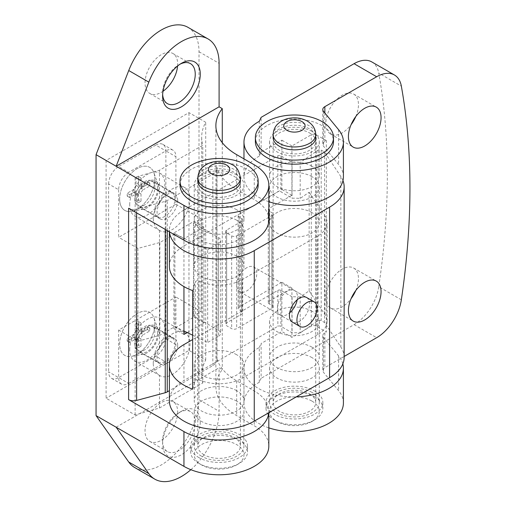 <?xml version="1.0" encoding="UTF-8"?>
<svg xmlns="http://www.w3.org/2000/svg" width="506" height="506" viewBox="0 0 506 506"><rect width="100%" height="100%" fill="white"/><g stroke="black" fill="none" stroke-linecap="round" stroke-linejoin="round"><path stroke-width="0.38" stroke-dasharray="2.53 1.9" d="M197.795 181.047A21.309 12.302 180 0 1 210.945 169.681A21.309 12.302 180 0 1 234.164 172.35A21.309 12.302 180 0 1 240.407 181.047M180.035 185.107A39.063 22.555 180 0 1 204.152 164.273A39.063 22.555 180 0 1 246.719 169.162A39.063 22.555 180 0 1 258.161 185.107M204.032 193.804A21.309 12.302 180 0 1 197.795 185.107A21.309 12.302 180 0 1 210.945 173.741A21.309 12.302 180 0 1 234.164 176.411A21.309 12.302 180 0 1 240.407 185.107A21.309 12.302 180 0 1 227.257 196.473A21.309 12.302 180 0 1 204.032 193.804M204.032 454.761A21.309 12.302 180 0 1 197.795 446.064A21.309 12.302 180 0 1 210.945 434.698A21.309 12.302 180 0 1 234.164 437.367A21.309 12.302 180 0 1 240.407 446.064A21.309 12.302 180 0 1 227.257 457.43A21.309 12.302 180 0 1 204.032 454.761M199.01 457.664A28.412 16.401 180 0 1 190.692 446.064A28.412 16.401 180 0 1 208.232 430.91A28.412 16.401 180 0 1 239.186 434.464A28.412 16.401 180 0 1 247.51 446.064A28.412 16.401 180 0 1 229.971 461.219A28.412 16.401 180 0 1 199.01 457.664M199.01 463.464L199.01 463.464A28.412 16.401 180 0 1 190.692 451.864A28.412 16.401 180 0 1 208.232 436.71A28.412 16.401 180 0 1 239.186 440.264A28.412 16.401 180 0 1 247.51 451.864A28.412 16.401 180 0 1 239.193 463.464A28.412 16.401 180 0 1 199.01 463.464L201.521 464.913A24.857 14.351 180 0 1 201.521 444.616A24.857 14.351 180 0 1 236.675 444.616A24.857 14.351 180 0 1 236.681 464.913A24.857 14.351 180 0 1 201.521 464.913L199.01 463.464M164.861 361.398A14.206 8.204 -60 0 1 157.758 362.1A14.206 8.204 -60 0 1 155.582 350.721A14.206 8.204 -60 0 1 164.861 338.204A14.206 8.204 -60 0 1 171.964 337.502A14.206 8.204 -60 0 1 174.14 348.881A14.206 8.204 -60 0 1 164.861 361.398M144.773 349.804A14.206 8.204 -60 0 1 137.67 350.506A14.206 8.204 -60 0 1 135.494 339.121A14.206 8.204 -60 0 1 144.773 326.604A14.206 8.204 -60 0 1 151.876 325.902A14.206 8.204 -60 0 1 154.817 332.404A14.206 8.204 -60 0 1 144.773 349.798L137.24 354.149A24.857 14.351 -60 0 1 119.663 344.004A24.857 14.351 -60 0 1 137.24 313.556A24.857 14.351 -60 0 1 154.817 323.707A24.857 14.351 -60 0 1 137.24 354.149L144.773 349.798A14.206 8.204 -60 0 1 144.773 349.804M138.499 331.677L135.987 330.228L135.987 322.98L138.499 321.531L138.499 328.78L141.01 330.228L147.284 326.604L147.284 329.507L141.01 333.131L143.521 334.58A3.548 2.049 120 0 0 141.01 338.925L141.01 346.174L138.499 344.725L135.987 346.174L135.987 338.925L129.707 342.549L129.707 339.652L135.987 336.028A3.548 2.049 120 0 0 138.499 331.677L138.499 324.428L141.01 322.98L141.01 330.228A3.548 2.049 -60 0 1 139.232 330.405A3.548 2.049 -60 0 1 138.499 328.78M135.987 330.228A3.548 2.049 -60 0 1 133.476 334.58L135.987 336.028M133.476 337.477A3.548 2.049 -60 0 1 135.247 337.3A3.548 2.049 -60 0 1 135.987 338.925L133.476 337.477L127.196 341.101L127.196 338.204L133.476 334.58M141.01 338.925L138.499 337.477L138.499 344.725M138.499 337.477A3.548 2.049 -60 0 1 141.01 333.131M143.521 331.677L141.01 330.228A3.548 2.049 120 0 0 141.743 331.854A3.548 2.049 120 0 0 143.521 331.677L149.795 328.052L149.795 330.956L143.521 334.58M149.795 330.956L147.284 329.507M149.795 328.052L147.284 326.604M141.01 322.98L138.499 321.531M138.499 324.428L135.987 322.98M129.707 339.652L127.196 338.204M129.707 342.549L127.196 341.101M141.01 346.174L138.499 347.628L138.499 340.38A3.548 2.049 120 0 0 137.758 338.754A3.548 2.049 120 0 0 135.987 338.925L138.499 340.38M138.499 347.628L135.987 346.174A15.983 9.228 -60 0 1 145.443 327.844A15.983 9.228 -60 0 1 157.986 329.279A15.983 9.228 -60 0 1 158.587 333.131A15.983 9.228 -60 0 1 143.647 354.105A15.983 9.228 -60 0 1 135.987 346.174M246.719 267.744A14.206 8.204 120 0 0 237.44 280.261A14.206 8.204 120 0 0 239.623 291.646A14.206 8.204 120 0 0 246.719 290.937A14.206 8.204 120 0 0 256.004 278.42A14.206 8.204 120 0 0 253.822 267.041A14.206 8.204 120 0 0 246.719 267.744M355.794 290.495A23.08 13.327 120 0 0 358.463 278.616A23.08 13.327 120 0 0 353.681 268.053A23.08 13.327 120 0 0 335.895 274.233A23.08 13.327 120 0 0 325.82 297.465A23.08 13.327 120 0 0 330.601 308.034A23.08 13.327 120 0 0 351.094 298.635M355.794 116.525A23.08 13.327 120 0 0 358.463 104.647A23.08 13.327 120 0 0 353.681 94.078A23.08 13.327 120 0 0 335.895 100.264A23.08 13.327 120 0 0 325.82 123.496A23.08 13.327 120 0 0 330.601 134.058A23.08 13.327 120 0 0 351.094 124.666M401.347 299.792L378.747 286.75A710.234 410.056 120 0 0 387.343 174.962A710.234 410.056 120 0 0 378.747 73.098L401.347 86.146M312.012 166.259A24.857 14.351 0 0 0 284.922 163.147A24.857 14.351 0 0 0 269.571 176.411A24.857 14.351 0 0 0 276.858 186.556A24.857 14.351 0 0 0 303.948 189.668A24.857 14.351 0 0 0 319.292 176.411A24.857 14.351 0 0 0 312.012 166.259M312.012 131.465A24.857 14.351 0 0 0 284.922 128.353A24.857 14.351 0 0 0 269.571 141.617A24.857 14.351 0 0 0 276.858 151.762A24.857 14.351 0 0 0 303.948 154.874A24.857 14.351 0 0 0 319.292 141.617A24.857 14.351 0 0 0 312.012 131.465M312.012 392.422A24.857 14.351 0 0 0 284.922 389.31A24.857 14.351 0 0 0 269.571 402.574A24.857 14.351 0 0 0 276.858 412.719A24.857 14.351 0 0 0 303.948 415.831A24.857 14.351 0 0 0 319.292 402.574A24.857 14.351 0 0 0 312.012 392.422M312.012 357.628A24.857 14.351 0 0 0 284.922 354.516A24.857 14.351 0 0 0 269.571 367.78A24.857 14.351 0 0 0 276.858 377.925A24.857 14.351 0 0 0 303.948 381.037A24.857 14.351 0 0 0 319.292 367.78A24.857 14.351 0 0 0 312.012 357.628M343.41 176.834A49.714 28.703 0 0 0 338.609 164.532L323.46 146.107A7.103 4.099 180 0 1 322.777 144.349A7.103 4.099 180 0 1 324.858 141.446L326.326 140.598L326.326 331.968L316.282 326.168A3.548 2.049 0 0 0 311.26 326.168L291.924 337.331L281.88 331.538L261.128 343.511L261.128 378.305L259.287 382.283A49.714 28.703 0 0 0 243.974 402.997A49.714 28.703 0 0 0 268.819 427.855M342.84 363.877A49.714 28.703 0 0 0 338.609 355.901L323.46 337.477A7.103 4.099 180 0 1 322.777 335.718A7.103 4.099 180 0 1 324.858 332.815L326.326 331.968M343.41 402.997A49.714 28.703 0 0 0 338.609 390.695L323.46 372.271A7.103 4.099 180 0 1 322.777 370.512A7.103 4.099 180 0 1 324.858 367.609L344.15 356.471M378.747 286.75A35.509 20.506 -60 0 1 354.067 324.65L261.128 378.305M259.287 121.32L259.287 156.12L261.128 152.142L281.88 140.168L281.88 189.459L239.186 214.101L239.186 306.889L281.88 282.24L281.88 331.538M261.128 152.142L261.128 117.348M371.821 61.934A35.509 20.506 -60 0 1 378.747 73.098M259.287 382.283L259.287 347.489A49.714 28.703 0 0 0 243.974 368.204A49.714 28.703 0 0 0 296.269 396.868M326.326 140.598L316.282 134.798A3.548 2.049 0 0 0 311.26 134.798L291.924 145.962L291.924 195.259L269.325 208.301A3.548 2.049 0 0 0 268.281 209.756A3.548 2.049 0 0 0 269.325 211.204L271.836 212.653A3.548 2.049 180 0 1 272.873 214.101A3.548 2.049 180 0 1 271.836 215.55L236.675 235.847A3.548 2.049 180 0 1 231.653 235.847L226.631 232.95A3.548 2.049 180 0 1 225.594 231.501A3.548 2.049 180 0 1 226.631 230.053L241.697 221.35A3.548 2.049 0 0 0 242.741 219.901A3.548 2.049 0 0 0 241.697 218.453L239.186 217.004A3.548 2.049 180 0 1 238.149 215.55A3.548 2.049 180 0 1 239.186 214.101M239.186 306.889A3.548 2.049 0 0 0 238.149 308.337A3.548 2.049 0 0 0 239.186 309.786L241.697 311.234A3.548 2.049 180 0 1 242.741 312.689A3.548 2.049 180 0 1 241.697 314.137L226.631 322.834A3.548 2.049 0 0 0 225.594 324.283A3.548 2.049 0 0 0 226.631 325.737L231.653 328.634A3.548 2.049 0 0 0 236.675 328.634L271.836 308.337A3.548 2.049 0 0 0 272.873 306.889A3.548 2.049 0 0 0 271.836 305.441L269.325 303.986A3.548 2.049 180 0 1 268.281 302.537A3.548 2.049 180 0 1 269.325 301.089L291.924 288.04L291.924 337.331M259.287 156.12A49.714 28.703 0 0 0 243.974 176.834A49.714 28.703 0 0 0 268.819 201.692M259.287 347.489L261.128 343.511M291.924 145.962L281.88 140.168M291.924 288.04L281.88 282.24M291.924 195.259L281.88 189.459M297.186 299.799A14.206 8.204 120 0 0 297.446 297.028A14.206 8.204 120 0 0 294.505 290.526A14.206 8.204 120 0 0 283.556 294.334A14.206 8.204 120 0 0 277.358 308.628A14.206 8.204 120 0 0 280.299 315.13L292.354 322.088A14.206 8.204 120 0 0 303.296 318.28A14.206 8.204 120 0 0 309.501 303.986A14.206 8.204 120 0 0 306.554 297.484L253.822 267.041M280.299 315.13A14.206 8.204 120 0 0 289.672 312.816M312.012 212.653A24.857 14.351 0 0 0 284.922 209.541A24.857 14.351 0 0 0 269.571 222.804A24.857 14.351 0 0 0 276.858 232.95A24.857 14.351 0 0 0 303.948 236.062A24.857 14.351 0 0 0 319.292 222.804A24.857 14.351 0 0 0 312.012 212.653M312.012 176.702A24.857 14.351 0 0 0 284.922 173.59A24.857 14.351 0 0 0 269.571 186.847A24.857 14.351 0 0 0 276.858 196.998A24.857 14.351 0 0 0 303.948 200.104A24.857 14.351 0 0 0 319.292 186.847A24.857 14.351 0 0 0 312.012 176.702M236.675 256.144A24.857 14.351 0 0 0 209.585 253.032A24.857 14.351 0 0 0 194.241 266.295A24.857 14.351 0 0 0 201.521 276.44A24.857 14.351 0 0 0 228.611 279.552A24.857 14.351 0 0 0 243.962 266.295A24.857 14.351 0 0 0 236.675 256.144M236.675 220.192A24.857 14.351 0 0 0 209.585 217.08A24.857 14.351 0 0 0 194.241 230.338A24.857 14.351 0 0 0 201.521 240.489A24.857 14.351 0 0 0 228.611 243.601A24.857 14.351 0 0 0 243.962 230.338A24.857 14.351 0 0 0 236.675 220.192M312.012 347.192A24.857 14.351 0 0 0 284.922 344.08A24.857 14.351 0 0 0 269.571 357.337A24.857 14.351 0 0 0 276.858 367.489A24.857 14.351 0 0 0 303.948 370.601A24.857 14.351 0 0 0 319.292 357.337A24.857 14.351 0 0 0 312.012 347.192M312.012 311.234A24.857 14.351 0 0 0 284.922 308.129A24.857 14.351 0 0 0 269.571 321.386A24.857 14.351 0 0 0 276.858 331.531A24.857 14.351 0 0 0 303.948 334.643A24.857 14.351 0 0 0 319.292 321.386A24.857 14.351 0 0 0 312.012 311.234M236.675 390.683A24.857 14.351 0 0 0 209.585 387.571A24.857 14.351 0 0 0 194.241 400.834A24.857 14.351 0 0 0 201.521 410.98A24.857 14.351 0 0 0 228.611 414.091A24.857 14.351 0 0 0 243.962 400.834A24.857 14.351 0 0 0 236.675 390.683M236.675 354.731A24.857 14.351 0 0 0 209.585 351.619A24.857 14.351 0 0 0 194.241 364.877A24.857 14.351 0 0 0 201.521 375.028A24.857 14.351 0 0 0 228.611 378.14A24.857 14.351 0 0 0 243.962 364.877A24.857 14.351 0 0 0 236.675 354.731M192.647 389.184L195.335 380.385A2.132 1.227 180 0 1 198.763 379.639A32.669 18.861 0 0 0 242.203 378.216L317.534 334.725A32.669 18.861 0 0 0 327.104 321.386A32.669 18.861 0 0 0 324.934 314.631L309.141 290.849L300.191 297.009L300.191 332.961A42.612 24.604 0 0 0 292.063 332.777L280.874 326.313A2.132 1.227 0 0 0 277.857 326.313L183.944 380.537A49.714 28.703 0 0 0 169.383 400.834M309.141 290.849L309.141 192.267L300.191 198.422A42.612 24.604 0 0 0 292.063 198.238L280.874 191.774A2.132 1.227 0 0 0 277.857 191.774L183.944 245.998A49.714 28.703 0 0 0 169.383 266.295M342.973 180.636A49.714 28.703 0 0 0 340.854 176.569L324.567 152.053L321.19 150.105A2.132 1.227 0 0 0 318.046 150.181L300.191 162.47L300.191 198.422M344.15 357.337A49.714 28.703 0 0 0 340.854 347.059L324.567 322.543L321.19 320.595A2.132 1.227 0 0 0 318.046 320.677L300.191 332.961M300.191 297.009A42.612 24.604 0 0 0 292.063 296.82L292.063 332.777M292.063 296.82L280.874 290.362A2.132 1.227 0 0 0 277.857 290.362L192.647 339.558M300.191 162.47A42.612 24.604 0 0 0 292.063 162.281L280.874 155.823A2.132 1.227 0 0 0 277.857 155.823L183.944 210.041A49.714 28.703 0 0 0 169.383 230.338A49.714 28.703 0 0 0 169.453 231.83M324.567 152.053L324.567 322.543M292.063 162.281L292.063 198.238M192.647 290.596L195.335 281.804A2.132 1.227 180 0 1 198.763 281.058A32.669 18.861 0 0 0 242.203 279.635L317.534 236.138A32.669 18.861 0 0 0 327.104 222.804A32.669 18.861 0 0 0 324.934 216.049L309.141 192.267M157.581 333.707A14.56 8.406 -60 0 1 151.224 348.362A14.56 8.406 -60 0 1 140.004 352.265A14.56 8.406 -60 0 1 136.987 345.598A14.56 8.406 -60 0 1 143.343 330.943A14.56 8.406 -60 0 1 154.564 327.04A14.56 8.406 -60 0 1 157.581 333.707M177.669 345.307A14.56 8.406 -60 0 1 171.313 359.962A14.56 8.406 -60 0 1 160.092 363.858A14.56 8.406 -60 0 1 157.075 357.192A14.56 8.406 -60 0 1 163.432 342.543A14.56 8.406 -60 0 1 174.652 338.64A14.56 8.406 -60 0 1 177.669 345.307M157.581 188.732A14.56 8.406 -60 0 1 151.224 203.387A14.56 8.406 -60 0 1 140.004 207.283A14.56 8.406 -60 0 1 136.987 200.623A14.56 8.406 -60 0 1 143.343 185.968A14.56 8.406 -60 0 1 154.564 182.065A14.56 8.406 -60 0 1 157.581 188.732M177.669 200.332A14.56 8.406 -60 0 1 171.313 214.98A14.56 8.406 -60 0 1 160.092 218.883A14.56 8.406 -60 0 1 157.075 212.216A14.56 8.406 -60 0 1 163.432 197.568A14.56 8.406 -60 0 1 174.652 193.665A14.56 8.406 -60 0 1 177.669 200.332M129.707 349.798A24.857 14.351 -60 0 1 140.56 324.782A24.857 14.351 -60 0 1 159.713 318.122A24.857 14.351 -60 0 1 164.861 329.507A24.857 14.351 -60 0 1 154.014 354.523A24.857 14.351 -60 0 1 134.855 361.183A24.857 14.351 -60 0 1 129.707 349.798M153.255 363.397C153.337 358.122 155.405 352.941 159.466 347.869A24.857 14.351 -60 0 1 184.823 332.619A24.857 14.351 -60 0 1 189.971 344.004A24.857 14.351 -60 0 1 179.124 369.019A24.857 14.351 -60 0 1 159.966 375.68A24.857 14.351 -60 0 1 159.466 375.363C155.405 372.612 153.337 368.621 153.255 363.397M129.707 204.822A24.857 14.351 -60 0 1 140.56 179.807A24.857 14.351 -60 0 1 159.713 173.147A24.857 14.351 -60 0 1 164.861 184.526A24.857 14.351 -60 0 1 154.014 209.547A24.857 14.351 -60 0 1 134.855 216.201A24.857 14.351 -60 0 1 129.707 204.822M153.255 218.421C153.337 213.14 155.405 207.966 159.466 202.893A24.857 14.351 -60 0 1 184.823 187.644A24.857 14.351 -60 0 1 189.971 199.022A24.857 14.351 -60 0 1 179.124 224.044A24.857 14.351 -60 0 1 159.966 230.704A24.857 14.351 -60 0 1 159.466 230.388C155.405 227.637 153.337 223.646 153.255 218.421M200.268 422.143A26.635 15.376 -60 0 1 181.433 454.761A26.635 15.376 -60 0 1 162.603 443.888A26.635 15.376 -60 0 1 181.433 411.27A26.635 15.376 -60 0 1 200.268 422.143M162.603 440.992A23.08 13.327 120 0 0 167.385 451.561A23.08 13.327 120 0 0 185.171 445.375A23.08 13.327 120 0 0 195.246 422.143A23.08 13.327 120 0 0 190.465 411.58A23.08 13.327 120 0 0 178.922 412.719A23.08 13.327 120 0 0 162.603 440.992L162.603 443.888M177.669 411.998A23.08 13.327 -60 0 1 167.594 435.223A23.08 13.327 -60 0 1 149.808 441.409A23.08 13.327 -60 0 1 145.026 430.84A23.08 13.327 -60 0 1 155.102 407.615A23.08 13.327 -60 0 1 172.888 401.429A23.08 13.327 -60 0 1 177.669 411.998M180.136 64.129A23.08 13.327 120 0 0 178.922 64.774A23.08 13.327 120 0 0 162.603 93.047L162.603 95.944M162.603 93.047A23.08 13.327 120 0 0 162.647 94.42M177.587 66.008A23.08 13.327 120 0 0 177.669 64.053A23.08 13.327 120 0 0 172.888 53.484A23.08 13.327 120 0 0 155.102 59.67A23.08 13.327 120 0 0 145.026 82.902A23.08 13.327 120 0 0 149.808 93.465A23.08 13.327 120 0 0 163.002 91.27M236.675 209.756A24.857 14.351 0 0 0 209.585 206.644A24.857 14.351 0 0 0 194.241 219.901A24.857 14.351 0 0 0 201.521 230.047A24.857 14.351 0 0 0 228.611 233.158A24.857 14.351 0 0 0 243.962 219.901A24.857 14.351 0 0 0 236.675 209.756M236.675 174.956A24.857 14.351 0 0 0 209.585 171.85A24.857 14.351 0 0 0 194.241 185.107A24.857 14.351 0 0 0 201.521 195.253A24.857 14.351 0 0 0 228.611 198.365A24.857 14.351 0 0 0 243.962 185.107A24.857 14.351 0 0 0 236.675 174.956M201.521 456.216A24.857 14.351 180 0 1 194.241 446.064A24.857 14.351 180 0 1 209.585 432.807A24.857 14.351 180 0 1 236.675 435.919A24.857 14.351 180 0 1 243.962 446.064A24.857 14.351 180 0 1 228.611 459.322A24.857 14.351 180 0 1 201.521 456.216M236.675 401.125A24.857 14.351 0 0 0 209.585 398.013A24.857 14.351 0 0 0 194.241 411.27A24.857 14.351 0 0 0 201.521 421.416A24.857 14.351 0 0 0 228.611 424.528A24.857 14.351 0 0 0 243.962 411.27A24.857 14.351 0 0 0 236.675 401.125M173.9 232.95L173.9 328.634L193.988 317.034L193.988 221.35L173.9 232.95L183.944 238.75L183.944 286.592M159.466 347.869L159.466 230.388M159.466 202.893L159.466 170.25L202.792 145.228A85.229 49.208 180 0 1 201.673 137.265A85.229 49.208 180 0 1 205.714 122.288L188.966 112.623L106.102 160.459L106.102 398.222L135.127 414.983L159.466 408.007L202.792 382.991L202.792 145.228M159.466 408.007L159.466 375.363M135.127 414.983L135.127 177.22L159.466 170.25M187.979 27.343A53.269 30.752 -60 0 1 199.01 51.732L199.01 399.67L219.098 411.27L219.098 367.78L222.279 369.614A71.023 41.005 0 0 0 215.879 386.628A71.023 41.005 0 0 0 236.675 415.622L254.259 425.767A49.714 28.703 180 0 1 268.819 446.064M134.71 467.55A53.269 30.752 120 0 0 175.759 453.281A53.269 30.752 120 0 0 199.01 399.67M202.792 382.991A85.229 49.208 180 0 1 201.673 375.028A85.229 49.208 180 0 1 205.714 360.051L188.966 350.38L106.102 398.222M188.966 350.38L188.966 112.623M268.819 219.901A49.714 28.703 0 0 0 254.259 199.604L236.675 189.459A71.023 41.005 180 0 1 216.815 167.1A14.206 8.204 180 0 1 216.998 168.428A14.206 8.204 180 0 1 212.836 174.222L167.252 200.54A7.103 4.099 180 0 1 165.234 201.363L136.626 209.06A7.103 4.099 180 0 1 128.6 208.244M222.279 142.679L222.279 369.614M268.749 412.763A49.714 28.703 0 0 0 268.819 411.27A49.714 28.703 0 0 0 254.259 390.974L236.675 380.828A71.023 41.005 180 0 1 216.815 358.469A14.206 8.204 180 0 1 216.998 359.798A14.206 8.204 180 0 1 212.836 365.591L169.383 390.683M190.857 469.688A53.269 30.752 120 0 0 219.098 411.27M116.146 427.216L219.098 367.78M187.195 332.556L204.032 322.834L204.032 227.15L183.944 238.75M205.714 360.051L205.714 122.288M106.102 160.459L135.127 177.22M173.9 328.634L183.944 334.434M193.988 317.034L204.032 322.834M193.988 221.35L204.032 227.15M164.861 216.423A14.206 8.204 -60 0 1 157.758 217.125A14.206 8.204 -60 0 1 155.582 205.746A14.206 8.204 -60 0 1 164.861 193.229A14.206 8.204 -60 0 1 171.964 192.52A14.206 8.204 -60 0 1 174.14 203.905A14.206 8.204 -60 0 1 164.861 216.423M144.773 204.822A14.206 8.204 -60 0 1 137.67 205.531A14.206 8.204 -60 0 1 135.494 194.146A14.206 8.204 -60 0 1 144.773 181.629A14.206 8.204 -60 0 1 151.876 180.927A14.206 8.204 -60 0 1 154.817 187.429A14.206 8.204 -60 0 1 144.773 204.822L137.24 209.174A24.857 14.351 -60 0 1 119.663 199.022A24.857 14.351 -60 0 1 137.24 168.58A24.857 14.351 -60 0 1 154.817 178.732A24.857 14.351 -60 0 1 137.24 209.174L144.773 204.822M138.499 186.701L135.987 185.253L135.987 178.004L138.499 176.556L138.499 183.804L141.01 185.253L147.284 181.629L147.284 184.526L141.01 188.15L143.521 189.605A3.548 2.049 120 0 0 141.01 193.95L141.01 201.198L138.499 199.75L135.987 201.198L135.987 193.95L129.707 197.574L129.707 194.677L135.987 191.053A3.548 2.049 120 0 0 138.499 186.701L138.499 179.453L141.01 178.004L141.01 185.253A3.548 2.049 -60 0 1 139.232 185.43A3.548 2.049 -60 0 1 138.499 183.804M135.987 185.253A3.548 2.049 -60 0 1 133.476 189.605L135.987 191.053M133.476 192.501A3.548 2.049 -60 0 1 135.247 192.324A3.548 2.049 -60 0 1 135.987 193.95L133.476 192.501L127.196 196.126L127.196 193.229L133.476 189.605M141.01 193.95L138.499 192.501L138.499 199.75M138.499 192.501A3.548 2.049 -60 0 1 141.01 188.15M143.521 186.701L141.01 185.253A3.548 2.049 120 0 0 141.743 186.878A3.548 2.049 120 0 0 143.521 186.701L149.795 183.077L149.795 185.98L143.521 189.605M149.795 185.98L147.284 184.526M149.795 183.077L147.284 181.629M141.01 178.004L138.499 176.556M138.499 179.453L135.987 178.004M129.707 194.677L127.196 193.229M129.707 197.574L127.196 196.126M141.01 201.198L138.499 202.647L138.499 195.398A3.548 2.049 120 0 0 137.758 193.773A3.548 2.049 120 0 0 135.987 193.95L138.499 195.398M138.499 202.647L135.987 201.198A15.983 9.228 120 0 0 143.647 209.13A15.983 9.228 120 0 0 158.587 188.15A15.983 9.228 120 0 0 157.986 184.298A15.983 9.228 120 0 0 145.443 182.868A15.983 9.228 120 0 0 135.987 201.198M119.663 199.022A24.857 14.351 120 0 0 131.585 211.363A24.857 14.351 120 0 0 154.817 178.732A24.857 14.351 120 0 0 153.881 172.736A24.857 14.351 120 0 0 134.375 170.509A24.857 14.351 120 0 0 119.663 199.022M154.817 323.707A24.857 14.351 -60 0 1 131.585 356.338A24.857 14.351 -60 0 1 119.663 344.004A24.857 14.351 -60 0 1 134.375 315.485A24.857 14.351 -60 0 1 153.881 317.711A24.857 14.351 -60 0 1 154.817 323.707L154.817 332.404M128.701 383.434L165.867 361.98A14.206 8.204 120 0 0 175.911 344.58L175.911 297.028L118.657 330.083L118.657 377.634A14.206 8.204 -60 0 1 111.554 378.343A14.206 8.204 -60 0 1 108.613 371.84L118.657 377.634A14.206 8.204 120 0 0 121.598 384.136A14.206 8.204 120 0 0 128.701 383.434L118.657 377.634L155.823 356.18L165.867 361.98M155.823 145.095A14.206 8.204 -60 0 1 162.926 144.393A14.206 8.204 -60 0 1 165.867 150.896L155.823 145.095L118.657 166.55L128.701 172.35L165.867 150.896L165.867 338.786A14.206 8.204 -60 0 1 155.823 356.18M128.701 172.35A14.206 8.204 120 0 0 118.657 189.744L108.613 183.95L108.613 371.84M108.613 183.95A14.206 8.204 -60 0 1 118.657 166.55M118.657 189.744L118.657 237.301L175.911 204.247L175.911 156.696A14.206 8.204 120 0 0 172.97 150.187A14.206 8.204 120 0 0 165.867 150.896L175.911 156.696M118.657 330.083L137.923 341.202L159.839 335.301L174.905 326.604L183.944 330.981M192.647 335.2L207.675 342.48L207.675 249.692L174.905 233.823L159.839 242.519L137.923 248.421L137.923 341.202M137.923 248.421L118.657 237.301M159.839 242.519L159.839 335.301M174.905 233.823L174.905 326.604M207.675 249.692L218.598 243.386L218.598 336.174L207.675 342.48M218.598 336.174A7.103 4.099 0 0 0 220.679 333.271A7.103 4.099 0 0 0 218.598 330.374L193.488 315.877L201.021 311.525L175.911 297.028M175.911 204.247L201.021 218.744L193.488 223.089L218.598 237.586A7.103 4.099 180 0 1 220.679 240.489A7.103 4.099 180 0 1 218.598 243.386M193.488 223.089L193.488 315.877M201.021 218.744L201.021 311.525M273.126 137.556A21.309 12.302 180 0 1 286.276 126.19A21.309 12.302 180 0 1 309.501 128.859A21.309 12.302 180 0 1 315.738 137.556M255.372 141.617A39.063 22.555 180 0 1 279.483 120.776A39.063 22.555 180 0 1 322.056 125.665A39.063 22.555 180 0 1 333.498 141.617M309.501 132.914A21.309 12.302 180 0 1 315.738 141.617A21.309 12.302 180 0 1 302.588 152.983A21.309 12.302 180 0 1 279.369 150.314A21.309 12.302 180 0 1 273.126 141.617A21.309 12.302 180 0 1 286.276 130.251A21.309 12.302 180 0 1 309.501 132.914M309.501 393.877A21.309 12.302 180 0 1 315.738 402.574A21.309 12.302 180 0 1 302.588 413.94A21.309 12.302 180 0 1 279.369 411.27A21.309 12.302 180 0 1 273.126 402.574A21.309 12.302 180 0 1 286.276 391.208A21.309 12.302 180 0 1 309.501 393.877M314.523 390.974A28.412 16.401 180 0 1 322.841 402.574A28.412 16.401 180 0 1 305.301 417.728A28.412 16.401 180 0 1 274.347 414.167A28.412 16.401 180 0 1 266.023 402.574A28.412 16.401 180 0 1 283.562 387.419A28.412 16.401 180 0 1 314.523 390.974M314.523 396.774A28.412 16.401 180 0 1 322.841 408.374A28.412 16.401 180 0 1 314.523 419.967A28.412 16.401 180 0 1 274.347 419.967A28.412 16.401 180 0 1 274.341 419.967A28.412 16.401 180 0 1 266.023 408.374A28.412 16.401 180 0 1 283.562 393.219A28.412 16.401 180 0 1 314.523 396.774M312.012 401.125A24.857 14.351 180 0 1 312.012 421.422A24.857 14.351 180 0 1 276.858 421.422L274.347 419.967L276.858 421.422A24.857 14.351 180 0 1 276.858 401.125A24.857 14.351 180 0 1 312.012 401.125M197.795 178.15A21.309 12.302 180 0 1 210.945 166.784A21.309 12.302 180 0 1 234.164 169.447A21.309 12.302 180 0 1 240.407 178.15M324.858 113.009L324.858 141.446M324.858 332.815L324.858 367.609M354.067 324.65L376.666 337.698M338.609 355.901L338.609 390.695M323.46 337.477L323.46 372.271M236.675 235.847L236.675 328.634M231.653 235.847L231.653 328.634M271.836 308.337L271.836 215.55M338.609 129.732L338.609 164.532M323.46 111.307L323.46 146.107M239.186 217.004L239.186 309.786M241.697 218.453L241.697 311.234M241.697 221.35L241.697 314.137M226.631 230.053L226.631 322.834M226.631 232.95L226.631 325.737M316.282 326.168L316.282 134.798M271.836 305.441L271.836 212.653M269.325 303.986L269.325 211.204M269.325 301.089L269.325 208.301M311.26 326.168L311.26 134.798M318.046 150.181L318.046 320.677M280.874 290.362L280.874 326.313M277.857 290.362L277.857 326.313M183.944 344.58L183.944 380.537M183.944 210.041L183.944 245.998M340.854 176.569L340.854 347.059M321.19 150.105L321.19 320.595M280.874 155.823L280.874 191.774M277.857 155.823L277.857 191.774M324.934 314.631L324.934 216.049M317.534 334.725L317.534 236.138M242.203 378.216L242.203 279.635M198.763 379.639L198.763 281.058M195.335 380.385L195.335 281.804M216.815 358.469L216.815 167.1M236.675 154.665L236.675 189.459M236.675 380.828L236.675 415.622M254.259 390.974L254.259 425.767M199.01 51.732L219.098 63.326M254.259 164.811L254.259 199.604M136.626 212.881L136.626 209.06M165.234 229.395L165.234 201.363M167.252 230.559L167.252 200.54M212.836 365.591L212.836 174.222M218.598 237.586L218.598 330.374M175.911 344.58L165.867 338.786M273.126 134.653A21.309 12.302 180 0 1 286.276 123.293A21.309 12.302 180 0 1 309.501 125.956A21.309 12.302 180 0 1 315.738 134.653M197.795 185.107L197.795 446.064M190.692 446.064L190.692 451.864M236.681 464.913L239.193 463.464M247.51 446.064L247.51 451.864M240.407 185.107L240.407 446.064M157.758 362.1L137.67 350.506M171.964 337.502L151.876 325.902M137.758 338.754L135.247 337.3M141.743 331.854L139.232 330.405M292.354 322.088L239.623 291.646M330.601 308.034L353.201 321.082M330.601 134.058L353.201 147.107M269.571 141.617L269.571 176.411M269.571 367.78L269.571 402.574M243.974 368.204L243.974 402.997M322.777 335.718L322.777 370.512M319.292 367.78L319.292 402.574M243.974 158.878L243.974 176.834M322.777 109.555L322.777 144.349M238.149 215.55L238.149 308.337M242.741 219.901L242.741 312.689M225.594 231.501L225.594 324.283M319.292 141.617L319.292 176.411M272.873 306.889L272.873 214.101M268.281 302.537L268.281 209.756M353.681 94.078L376.281 107.127M353.681 268.053L376.281 281.102M269.571 186.847L269.571 222.804M194.241 230.338L194.241 266.295M269.571 321.386L269.571 357.337M194.241 364.877L194.241 400.834M169.383 230.338L169.383 231.792M243.962 364.877L243.962 400.834M319.292 321.386L319.292 357.337M243.962 230.338L243.962 266.295M319.292 186.847L319.292 222.804M327.104 321.386L327.104 222.804M294.505 290.526L306.554 297.484M160.092 363.858L140.004 352.265M160.092 218.883L140.004 207.283M159.713 318.122L184.823 332.619M159.713 173.147L184.823 187.644M149.808 441.409L167.385 451.561M149.808 93.465L167.385 103.616M194.241 185.107L194.241 219.901M194.241 411.27L194.241 446.064M215.879 125.665L215.879 386.628M268.819 411.27L268.819 412.719M243.962 411.27L243.962 446.064M243.962 185.107L243.962 219.901M172.888 53.484L190.465 63.636M178.922 64.774L181.433 63.326M172.888 401.429L190.465 411.58M178.922 412.719L181.433 411.27M216.998 359.798L216.998 168.428M201.673 375.028L201.673 137.265M134.855 216.201L159.966 230.704M134.855 361.183L159.966 375.68M174.652 193.665L154.564 182.065M174.652 338.64L154.564 327.04M157.758 217.125L137.67 205.531M154.817 187.429L154.817 178.732M171.964 192.52L151.876 180.927M137.758 193.773L135.247 192.324M141.743 186.878L139.232 185.43M143.647 209.13L131.585 211.363M143.647 354.105L131.585 356.338M220.679 240.489L220.679 333.271M162.926 144.393L172.97 150.187M111.554 378.343L121.598 384.136M157.986 329.279L153.881 317.711M157.986 184.298L153.881 172.736M315.738 141.617L315.738 402.574M322.841 402.574L322.841 408.374M312.012 421.422L314.523 419.967M266.023 402.574L266.023 408.374M273.126 141.617L273.126 402.574"/><path stroke-width="0.76" d="M204.032 189.744A21.309 12.302 180 0 1 197.795 181.047L197.795 178.15A21.309 12.302 180 0 0 204.032 186.847A21.309 12.302 180 0 0 227.257 189.516A21.309 12.302 180 0 0 240.407 178.15L240.407 181.047A21.309 12.302 180 0 1 227.257 192.413A21.309 12.302 180 0 1 204.032 189.744M191.477 196.992A39.063 22.555 180 0 1 180.035 181.047A39.063 22.555 180 0 1 204.152 160.212A39.063 22.555 180 0 1 246.719 165.101A39.063 22.555 180 0 1 258.161 181.047A39.063 22.555 180 0 1 234.05 201.881A39.063 22.555 180 0 1 191.477 196.992M258.161 181.047L258.161 185.107A39.063 22.555 180 0 1 234.05 205.942A39.063 22.555 180 0 1 191.477 201.053A39.063 22.555 180 0 1 180.035 185.107L180.035 181.047M306.99 302.537A14.206 8.204 120 0 0 297.705 315.055A14.206 8.204 120 0 0 299.887 326.44A14.206 8.204 120 0 0 306.99 325.731A14.206 8.204 120 0 0 316.269 313.214A14.206 8.204 120 0 0 314.087 301.835A14.206 8.204 120 0 0 306.99 302.537M348.419 310.513A23.08 13.327 120 0 0 353.201 321.082A23.08 13.327 120 0 0 370.987 314.896A23.08 13.327 120 0 0 381.062 291.665A23.08 13.327 120 0 0 376.281 281.102A23.08 13.327 120 0 0 358.495 287.281A23.08 13.327 120 0 0 348.419 310.513M351.094 298.635A23.08 13.327 120 0 0 355.794 290.495M348.419 136.544A23.08 13.327 120 0 0 353.201 147.107A23.08 13.327 120 0 0 370.987 140.921A23.08 13.327 120 0 0 381.062 117.696A23.08 13.327 120 0 0 376.281 107.127A23.08 13.327 120 0 0 358.495 113.312A23.08 13.327 120 0 0 348.419 136.544M351.094 124.666A23.08 13.327 120 0 0 355.794 116.525M344.15 356.471L376.666 337.698A35.509 20.506 120 0 0 401.347 299.792A710.234 410.056 120 0 0 409.942 188.011A710.234 410.056 120 0 0 401.347 86.146A35.509 20.506 120 0 0 394.421 74.983A35.509 20.506 120 0 0 376.666 76.741L354.067 63.693L261.128 117.348L259.287 121.32A49.714 28.703 0 0 0 243.974 142.041A49.714 28.703 0 0 0 293.695 170.743A49.714 28.703 0 0 0 343.41 142.041A49.714 28.703 0 0 0 338.609 129.732L323.46 111.307A7.103 4.099 180 0 1 322.777 109.555A7.103 4.099 180 0 1 324.858 106.652L376.666 76.741M268.819 427.855A49.714 28.703 0 0 0 318.54 427.861A49.714 28.703 0 0 0 343.41 402.997L343.41 368.204A49.714 28.703 0 0 0 342.84 363.877M354.067 63.693A35.509 20.506 -60 0 1 371.821 61.934L394.421 74.983M296.269 396.868A49.714 28.703 0 0 0 343.41 368.204M268.819 201.692A49.714 28.703 0 0 0 318.54 201.698A49.714 28.703 0 0 0 343.41 176.834L343.41 142.041M314.087 301.835L306.554 297.484A14.206 8.204 120 0 0 295.612 301.291A14.206 8.204 120 0 0 289.413 315.586A14.206 8.204 120 0 0 292.354 322.088L299.887 326.44M289.672 312.816A14.206 8.204 120 0 0 297.186 299.799M192.647 339.558L183.944 344.58A49.714 28.703 0 0 0 169.383 364.877A49.714 28.703 0 0 0 192.647 389.184L192.647 290.596A49.714 28.703 0 0 1 169.383 266.295L169.383 231.792M169.383 364.877L169.383 400.834A49.714 28.703 0 0 0 200.072 427.349A49.714 28.703 0 0 0 254.259 421.131L329.589 377.634A49.714 28.703 0 0 0 344.15 357.337L344.15 186.847A49.714 28.703 0 0 0 342.973 180.636M169.453 231.83A49.714 28.703 0 0 0 201.274 257.137A49.714 28.703 0 0 0 254.259 250.634L329.589 207.144A49.714 28.703 0 0 0 344.15 186.847M200.268 74.199A26.635 15.376 -60 0 1 181.433 106.823A26.635 15.376 -60 0 1 162.603 95.944A26.635 15.376 -60 0 1 181.433 63.326A26.635 15.376 -60 0 1 200.268 74.199M162.647 94.42A23.08 13.327 120 0 0 167.385 103.616A23.08 13.327 120 0 0 185.171 97.43A23.08 13.327 120 0 0 195.246 74.199A23.08 13.327 120 0 0 190.465 63.636A23.08 13.327 120 0 0 180.136 64.129M163.002 91.27A23.08 13.327 120 0 0 177.587 66.008M96.058 154.665L116.146 166.259L148.827 82.13A53.269 30.752 -60 0 1 208.067 38.943L187.979 27.343A53.269 30.752 -60 0 0 128.739 70.53L96.058 154.665L96.058 415.622L128.739 462.016A53.269 30.752 120 0 0 134.71 467.55L154.804 479.15A53.269 30.752 120 0 0 190.857 469.688M169.383 390.683L167.252 391.91A7.103 4.099 180 0 1 165.234 392.732L136.626 400.429A7.103 4.099 180 0 1 128.6 399.613L183.944 431.567A49.714 28.703 0 0 0 236.928 438.063A49.714 28.703 0 0 0 268.749 412.763M128.6 399.613L128.6 208.244L183.944 240.198A49.714 28.703 0 0 0 238.124 246.422A49.714 28.703 0 0 0 268.819 219.901L268.819 185.107A49.714 28.703 0 0 0 254.259 164.811L236.675 154.665A71.023 41.005 180 0 1 215.879 125.665A71.023 41.005 180 0 1 222.279 108.657L222.279 142.679M222.279 108.657L219.098 106.823L116.146 166.259L183.944 205.404A49.714 28.703 0 0 0 238.124 211.628A49.714 28.703 0 0 0 268.819 185.107M268.819 412.719L268.819 446.064A49.714 28.703 180 0 1 238.124 472.585A49.714 28.703 180 0 1 183.944 466.361L96.058 415.622M219.098 106.823L219.098 63.326A53.269 30.752 -60 0 0 208.067 38.943M116.146 427.216L148.827 473.616A53.269 30.752 120 0 0 154.804 479.15M183.944 286.592L183.944 334.434L187.195 332.556M183.944 330.981L192.647 335.2M315.738 137.556A21.309 12.302 180 0 1 302.588 148.922A21.309 12.302 180 0 1 279.369 146.253A21.309 12.302 180 0 1 273.126 137.556L273.126 134.653A21.309 12.302 180 0 0 279.369 143.356A21.309 12.302 180 0 0 302.588 146.019A21.309 12.302 180 0 0 315.738 134.653L315.738 137.556M322.056 121.611A39.063 22.555 180 0 1 333.498 137.556A39.063 22.555 180 0 1 309.381 158.391A39.063 22.555 180 0 1 266.814 153.501A39.063 22.555 180 0 1 255.372 137.556A39.063 22.555 180 0 1 279.483 116.722A39.063 22.555 180 0 1 322.056 121.611M333.498 137.556L333.498 141.617A39.063 22.555 180 0 1 309.381 162.451A39.063 22.555 180 0 1 266.814 157.562A39.063 22.555 180 0 1 255.372 141.617L255.372 137.556M211.565 173.798A10.651 6.148 180 0 1 211.565 165.101A10.651 6.148 180 0 1 226.631 165.101A10.651 6.148 180 0 1 226.631 173.798A10.651 6.148 180 0 1 211.565 173.798M324.858 106.652L324.858 113.009M254.259 250.634L254.259 421.131M329.589 207.144L329.589 377.634M183.944 205.404L183.944 240.198M183.944 431.567L183.944 466.361M128.739 70.53L148.827 82.13M128.739 462.016L148.827 473.616M136.626 400.429L136.626 212.881M165.234 392.732L165.234 229.395M167.252 391.91L167.252 230.559M301.968 121.611A10.651 6.148 180 0 1 301.968 130.308A10.651 6.148 180 0 1 286.902 130.308A10.651 6.148 180 0 1 286.902 121.611A10.651 6.148 180 0 1 301.968 121.611M240.407 178.15C239.338 170.99 236.523 166.468 231.963 164.57C226.606 161.68 220.761 160.731 214.424 161.724C212.716 161.933 206.954 163.109 202.305 167.575C201.514 168.34 198.181 171.439 197.795 178.15M243.974 142.041L243.974 158.878M315.738 134.653C315.605 128.979 312.79 124.457 307.294 121.079C301.943 118.189 296.099 117.24 289.761 118.233C288.047 118.436 282.285 119.612 277.636 124.084C276.845 124.849 273.518 127.948 273.126 134.653"/></g></svg>
